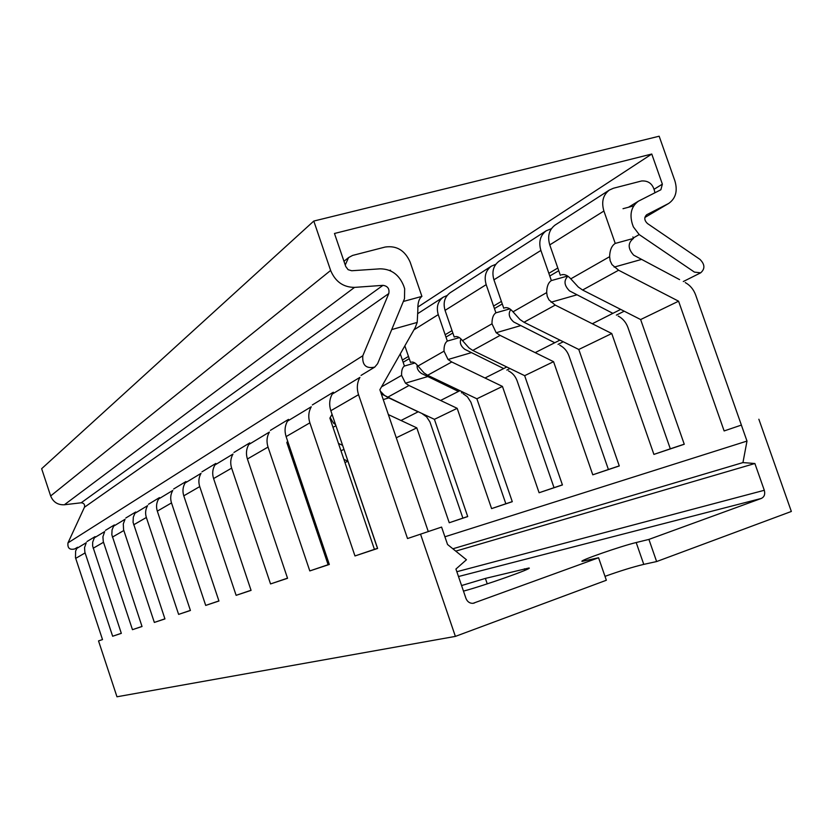 <?xml version="1.0" encoding="UTF-8"?>
<svg xmlns="http://www.w3.org/2000/svg" width="833" height="833" viewBox="0 0 833 833"><rect width="100%" height="100%" fill="white"/><g stroke="black" fill="none" stroke-linecap="round" stroke-linejoin="round"><path stroke-width="1.25" d="M563.16 274.567L561.494 274.838C564.514 273.974 567.617 275.317 570.782 278.847L578.31 287.052L582.6 290.019L640.639 319.549L684.268 444.26L653.905 454.401L611.755 333.523L555.215 305.086L548.989 299.901L547.25 296.34L546.687 292.602C546.729 286.604 548.291 282.595 551.363 280.575L540.888 250.441C538.441 241.955 540.2 235.406 546.188 230.803L551.394 228.7M685.236 282.564C690.088 285.219 693.545 289.332 695.617 294.892L741.391 425.08L724.137 430.942L678.583 301.192L618.596 270.225L611.974 264.613L610.162 260.75L609.621 256.689C609.808 250.16 611.672 245.735 615.233 243.423L603.904 211.03C601.239 201.909 603.05 194.922 609.35 190.059L555.09 225.056C549.062 229.7 547.281 236.312 549.77 244.892L560.359 275.338M567.637 276.025L551.363 280.575M567.929 276.223C563.587 280.554 564.118 285.438 569.533 290.894L612.869 313.354M618.201 316.061C622.782 318.498 626.031 322.319 627.947 327.504L670.315 448.82L653.905 454.401M670.315 448.82L684.237 444.176M456.057 336.553L454.974 336.74C457.348 336.063 459.858 337.365 462.502 340.635L468.948 347.871L472.769 350.433L524.655 375.673L562.431 484.952L539.107 492.74L502.445 386.418L451.767 361.98L448.039 359.502L444.02 351.172C443.885 346.018 444.999 342.655 447.342 341.082L438.252 314.624C436.138 307.169 437.794 301.359 443.229 297.204L447.134 295.486M559.797 345.237C564.128 347.496 567.19 351.057 568.981 355.92L608.413 469.5L592.784 474.81L553.56 361.678L500.112 335.387L496.176 332.731L491.991 323.808C491.939 318.258 493.24 314.593 495.916 312.823L486.18 284.647C483.911 276.712 485.629 270.558 491.324 266.185L450.059 292.799C444.593 296.985 442.927 302.837 445.061 310.365L454.245 337.073M459.358 337.625L447.342 341.082M460.951 338.906C459.452 342.634 460.722 346.091 464.762 349.298L503.684 368.561M508.474 370.893C512.576 372.997 515.471 376.329 517.147 380.9L554.028 487.669L539.107 492.74M554.028 487.669L562.41 484.868M380.358 391.135L384.086 395.071L387.532 397.31L434.409 419.332L467.719 516.575L449.247 522.749L416.802 427.86L388.365 414.595M381.316 393.926L418.083 411.846M422.435 413.886L426.59 416.844L429.943 421.946L462.888 518.116L449.247 522.749M462.888 518.116L467.698 516.512M338.469 443.437L342.592 445.322M376.985 546.885L347.892 461.201L343.883 459.379M289.478 450.361L291.009 451.101M295.871 465.491L294.351 464.804M396.227 437.648L427.714 529.934M335.553 424.591L333.564 423.174L330.18 417.583M412.043 362.053L411.148 362.22C413.272 361.616 415.552 362.886 417.979 366.031L423.997 372.872L427.621 375.267L476.882 398.788L512.285 501.695L491.595 508.609L457.171 408.326L409.003 385.502L405.473 383.18L401.61 375.381C401.412 370.55 402.349 367.447 404.432 366.041L400.277 353.89M404.848 345.841L410.554 362.49M414.907 362.99L404.432 366.041M417.198 365.062C416.667 368.259 418.072 371.06 421.425 373.455L458.442 391.437M462.992 393.613L467.365 396.758L470.895 402.162L505.85 503.767L491.595 508.609M505.85 503.767L512.264 501.622M505.995 307.627L504.663 307.856C507.339 307.096 510.119 308.418 513.003 311.823L519.948 319.508L523.988 322.256L578.789 349.475L619.283 465.959L592.784 474.81M546.188 230.803L499.092 261.177C493.355 265.581 491.626 271.787 493.927 279.805L503.767 308.262M509.827 308.876L495.916 312.823M510.754 309.553C508.026 313.666 509.025 317.81 513.742 321.996L554.757 342.738M608.413 469.5L619.252 465.886M491.324 266.185L495.802 264.29M741.391 425.08L724.137 430.942M632.903 236.947L633.476 238.425L615.233 243.423M633.476 238.425C627.697 242.986 627.759 248.567 633.674 255.158L679.582 279.617M633.736 205.866L623.011 208.698M609.35 190.059L613.505 188.216L641.618 180.969C648.969 180.511 653.405 184.447 654.915 192.777M741.401 425.174L746.993 441.074L742.942 462.586L754.885 463.512L764.298 490.283C765.329 494.198 764.35 496.916 761.362 498.426L648.917 539.409L656.623 561.557L791.35 511.462L758.863 419.238M299.995 481.484L301.504 482.161M347.892 461.201L344.977 462.607M457.171 408.326L434.409 419.332M416.802 427.86L396.404 437.721M553.56 361.678L524.655 375.673M502.445 386.418L476.882 398.788M678.583 301.192L640.639 319.549M328.796 562.921L327.64 563.316M328.806 562.973L327.65 563.358M611.755 333.523L578.789 349.475M441.594 527.081L407.524 538.545L441.594 527.081L447.54 544.49L466.449 559.755L455.932 569.043L465.949 598.365C467.344 601.77 469.708 603.425 473.009 603.331L598.563 557.756L582.163 561.369C577.831 561.15 620.939 546.136 636.183 542.533L648.917 539.409M461.576 585.557L485.389 578.414L528.945 568.002C534.203 567.929 483.692 585.797 463.471 591.118M656.623 561.557L643.774 564.378C633.215 566.888 620.293 570.876 604.997 576.342M598.563 557.756L606.351 580.247L455.391 636.391L116.974 696.784L98.523 640.921L102.511 639.567L98.523 640.921M754.885 463.512L455.766 551.123M742.942 462.586L452.871 548.791M746.993 441.074L444.905 536.785M407.524 538.545L358.544 394.686C356.566 388.459 357.024 382.68 359.929 377.37L332.232 394.103C329.41 399.215 328.952 404.755 330.836 410.711L377.609 548.458L354.973 555.955L309.876 422.841C308.054 417.083 308.522 411.721 311.261 406.764L287.489 421.134C284.824 425.902 284.365 431.067 286.115 436.596L329.316 564.462L309.793 570.928L268.028 447.071C266.341 441.698 266.789 436.7 269.392 432.067L248.765 444.53C246.235 449.008 245.787 453.829 247.411 458.993L287.552 578.3L270.548 583.933L231.636 468.125C230.075 463.106 230.522 458.421 232.99 454.058L214.914 464.981C212.519 469.198 212.071 473.727 213.592 478.569L251.077 590.378L236.124 595.335L199.722 486.597C198.254 481.88 198.691 477.476 201.045 473.363L185.082 483.005C182.802 486.982 182.365 491.262 183.781 495.822L218.944 601.02L205.699 605.414L171.494 502.924C170.119 498.488 170.546 494.323 172.785 490.439L158.593 499.009C156.406 502.788 155.979 506.828 157.322 511.129L190.424 610.474L178.616 614.39L146.348 517.48C145.057 513.274 145.473 509.338 147.608 505.641L134.904 513.326L133.301 517.21L133.072 522.301L164.944 618.919L154.334 622.428L123.576 529.715L123.305 523.895L125.044 519.282L113.59 526.196L112.059 529.892L111.83 534.744L142.026 626.51L132.457 629.675L103.271 541.512L102.917 536.754L104.687 531.579L94.327 537.837L92.702 542.116L92.63 545.99L121.326 633.361L112.642 636.245L84.872 552.196L84.539 547.666L86.257 542.71L76.834 548.406L75.616 551.071L75.47 557.662L102.521 639.598M332.065 414.324L329.878 418.114L374.423 549.353L377.557 548.312M354.973 555.955L374.423 549.353M270.548 583.933L287.51 578.164M205.699 605.414L218.912 600.926M154.334 622.428L164.913 618.836M132.457 629.675L142.006 626.437M178.616 614.39L190.393 610.391M236.124 595.335L251.035 590.264M287.645 441.157L286.833 442.552L328.108 564.701L329.264 564.316M309.793 570.928L328.108 564.701M403.359 301.463L421.914 296.381C418.968 298.61 417.614 303.108 417.854 309.886L417.208 322.423L415.23 327.598L379.879 389.729L428.256 531.506M345.237 265.009L348.59 257.564L352.609 255.429L385.179 247.037C396.633 245.391 404.953 250.41 410.138 262.103L421.914 296.381M390.719 270.944L390.448 270.184L389.532 270.423M455.391 636.391L420.561 534.234M112.642 636.245L121.306 633.299M390.448 270.184L389.906 270.579M651.77 154.032L334.47 233.479L345.757 266.518L348.111 269.684L351.713 270.746L380.14 268.83C391.166 268.955 398.976 274.526 403.578 285.563L404.661 288.707L404.494 298.703L377.609 363.698L374.735 367.114C366.051 368.925 362.074 365.135 362.813 355.743L388.792 293.539C389.657 288.78 387.72 286.052 382.982 285.344L354.546 287.385C343.3 287.312 335.335 281.669 330.628 270.454L313.791 221.057L659.163 136.216L674.897 180.886C677.823 190.892 675.761 198.41 668.701 203.439L646.71 214.727C643.961 217.423 644.211 220.36 647.449 223.525L699.991 259.396C704.947 264.415 705.166 268.892 700.657 272.828L694.43 272.11L639.203 234.573L633.34 226.847L632.309 223.9C629.404 213.883 631.456 206.303 638.442 201.159L660.871 189.757L662.37 184.155L651.77 154.032L417.833 307.065M313.791 221.057L41.65 468.698L50.657 495.958C53.208 502.122 57.779 505.058 64.37 504.767L81.165 502.788C83.956 503.049 85.049 504.538 84.445 507.245L67.994 542.866C67.379 548.135 69.649 550.155 74.783 548.926L77.542 547.26M576.54 294.934L551.04 302.223M471.093 352.734L448.039 359.502M388.563 397.976L383.242 399.569M290.623 450.924L289.759 451.184M334.928 422.758L333.564 423.174M427.454 376.651L405.473 383.18M520.396 325.703L496.176 332.731M641.056 259.563L614.15 267.112M335.928 425.694L333.002 427.308M409.003 385.502L387.532 397.31M500.112 335.387L472.769 350.433M451.767 361.98L427.621 375.267M618.596 270.225L582.6 290.019M401.61 375.381L381.535 386.835M491.991 323.808L462.502 340.635M444.02 351.172L417.979 366.031M609.621 256.689L570.782 278.847M546.687 292.602L513.003 311.823M555.215 305.086L523.988 322.256M486.18 284.647L445.061 310.365M438.252 314.624L413.97 329.816M603.904 211.03L549.77 244.892M540.888 250.441L493.927 279.805M474.404 603.009L472.873 603.342M761.362 498.426L458.483 576.53M487.253 583.86L485.389 578.414M524.936 570.334L524.405 568.804M643.774 564.378L636.183 542.533M764.298 490.283L456.838 571.719M391.729 329.576L417.208 322.423M309.876 422.841L286.115 436.596M268.028 447.071L247.411 458.993M231.636 468.125L213.592 478.569M199.722 486.597L183.781 495.822M171.494 502.924L157.322 511.129M146.348 517.48L133.665 524.821M123.815 530.517L112.393 537.129M103.5 542.273L93.161 548.26M85.091 552.935L75.688 558.37M358.544 394.686L330.836 410.711M667.91 203.877L644.867 217.496L668.701 203.439M620.689 309.397L592.315 323.745M559.943 340.114L535.171 352.64M506.797 366.989L485.004 378.005M459.931 390.687L440.584 400.465M418.27 411.752L400.996 420.488M343.956 449.331L340.978 450.83M639.203 234.573L633.288 237.967M558.756 270.725L549.77 276.004M502.268 303.951L494.438 308.554M452.85 333.023L445.967 337.073M409.242 358.669L403.141 362.261M557.808 268.007L548.843 273.318M501.393 301.411L493.573 306.044M452.027 330.639L445.155 334.72M408.472 356.43L402.381 360.043M662.37 184.155L654.228 189.164M330.628 270.454L50.657 495.958M354.546 287.385L64.37 504.767M382.982 285.344L81.165 502.788M388.792 293.539L84.445 507.245M362.813 355.743L67.994 542.866M417.979 313.489L443.229 297.204M348.59 257.564L343.967 261.281M461.42 392.864L462.909 392.114M506.818 370.081L509.942 368.509M558.058 344.373L563.264 341.759M616.358 315.124L624.209 311.188M683.279 281.544L700.657 272.828M628.53 207.24L638.442 201.159M374.735 367.114L361.053 375.402M333.325 392.218L312.333 404.942M288.52 419.374L270.402 430.359M249.744 442.875L233.948 452.454M215.851 463.419L201.95 471.842M185.967 481.536L173.649 489.002M159.436 497.613L148.441 504.288M135.706 512.003L125.835 517.991M114.371 524.936L105.447 530.34M95.077 536.629L86.986 541.533"/></g></svg>
